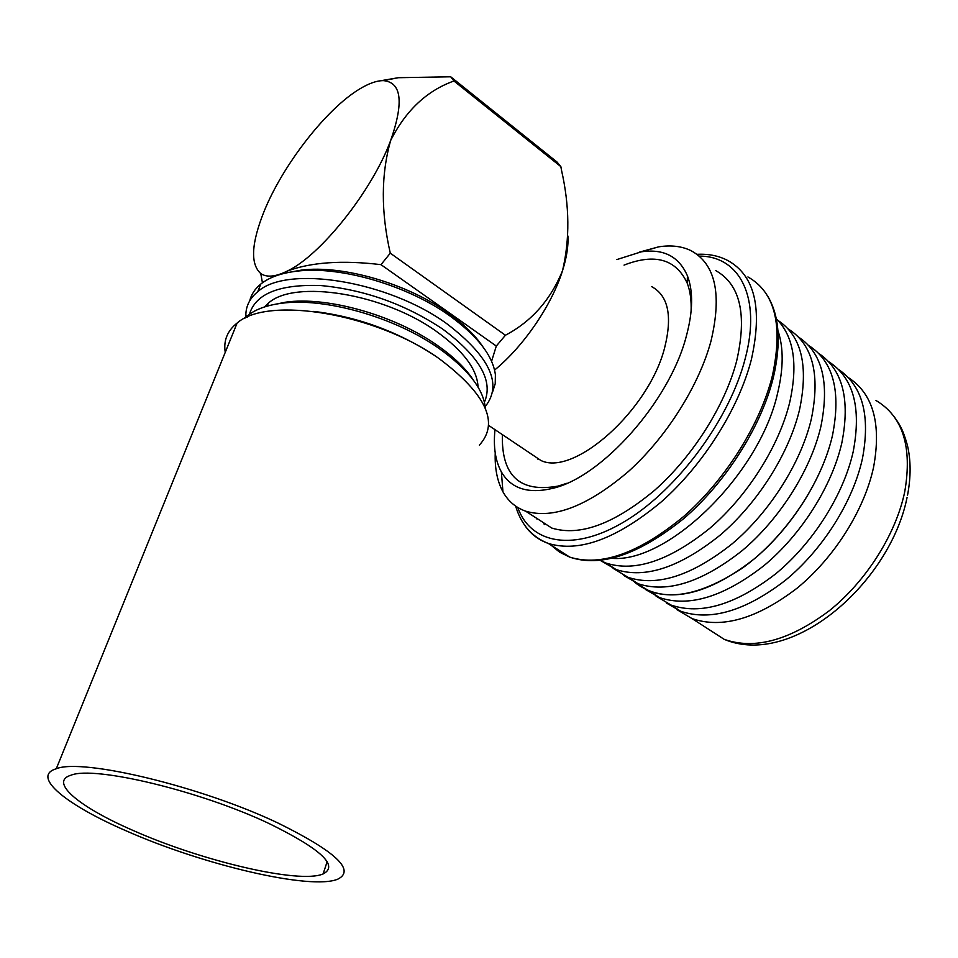 <?xml version="1.0" encoding="UTF-8"?>
<svg xmlns="http://www.w3.org/2000/svg" width="958" height="958" viewBox="0 0 958 958"><rect width="100%" height="100%" fill="white"/><g stroke="black" fill="none" stroke-linecap="round" stroke-linejoin="round"><path stroke-width="1.44" d="M776.255 318.715C793.739 335.971 798.23 363.824 789.739 402.264C779.034 446.236 747.503 496.005 709.926 528.181C669.522 560.741 634.903 572.369 606.067 563.088L600.079 560.406M848.321 377.56C873.145 393.75 881.564 423.687 873.552 467.348C864.248 510.351 833.987 558.107 796.888 588.332C756.916 618.808 721.973 628.903 692.047 618.593L676.935 609.623M828.67 361.669C853.398 377.584 861.577 407.545 853.219 451.565C843.591 494.807 813.019 543.054 775.8 573.746C735.708 604.714 700.825 615.168 671.163 605.109L656.05 596.115M788.23 328.977C812.743 344.269 820.443 374.291 811.33 419.029C800.996 462.762 769.789 512.003 732.331 543.677C692.023 575.686 657.308 586.919 628.173 577.363L613.084 568.322M313.757 311.398C357.897 316.811 398.564 331.767 435.734 356.268L438.788 358.388M125.498 830.55C66.21 804.864 30.776 776.315 56.282 768.747C82.352 757.934 202.342 786.781 278.61 823.329C335.743 851.59 355.514 870.175 337.911 879.109C311.374 890.557 202.868 864.966 125.498 830.55M225.238 352.352C223.382 340.581 227.345 330.821 237.129 323.05C267.737 295.543 376.039 313.577 439.039 358.555C486.161 393.989 499.609 422.837 479.383 445.099M269.521 823.76C321.086 849.123 338.94 865.864 323.109 873.947C299.423 884.162 201.791 861.146 132.527 830.215C79.538 807.187 48.547 781.92 71 775.202C94.303 765.49 201.12 791.128 269.521 823.76M287.184 272.707L301.255 270.12C342.701 264.779 407.437 283.652 448.2 313.026C463.564 323.972 475.096 335.18 482.808 346.664M249.739 300.788C251.307 294.357 255.008 288.777 260.816 284.035C269.186 277.329 281.209 273.054 296.896 271.174C339.91 265.629 407.366 285.292 449.745 315.817C477.671 336.162 492.891 355.813 495.394 374.746L495.226 383.739L492.628 391.846M245.871 317.194L245.835 314.823C246.038 305.746 249.99 298.07 257.69 291.771C286.861 264.636 388.218 280.874 446.967 323.828C490.089 356.915 502.842 384.505 485.191 406.599M249.427 314.296C255.606 293.651 279.413 284.071 320.882 285.556C364.591 289.687 405.174 304.189 442.644 329.037C479.719 356.699 493.633 381.08 484.413 402.156M264.372 306.979L268.3 303.243C294.142 279.113 384.026 293.459 436.537 331.492C463.516 350.951 477.347 369.489 478.042 387.08M272.012 304.919L285.819 302.153C327.241 296.202 394.708 315.326 437.04 345.179C453.709 356.783 465.935 368.602 473.731 380.613M244.637 318.403L248.254 315.182C255.99 309.159 266.995 305.219 281.257 303.327C324.247 297.148 394.552 317.098 438.56 348.101C467.971 369.093 483.562 389.056 485.323 408L485.335 408.3M778.004 320.463C801.559 335.935 808.72 365.728 799.511 409.856C788.973 453.721 757.586 503.249 720.069 535.199C679.713 567.507 645.045 578.955 616.066 569.543L601.995 561.376M777.932 330.642C783.668 347.514 783.572 368.267 777.668 392.9C759.67 474.402 667.882 563.124 612.018 558.346M639.285 252.17L658.649 246.853C671.019 244.901 681.856 246.194 691.149 250.733C715.494 264.085 722.104 294.214 710.98 341.12C698.897 385.942 666.157 437.59 628.22 471.671C587.494 506.231 553.305 519.392 525.619 511.165C515.703 507.62 508.147 501.166 502.95 491.813C497.274 481.347 494.699 468.39 495.226 452.966M715.506 270.479C740.235 284.203 747.276 314.392 736.642 361.046C725.026 405.593 692.67 456.631 654.841 490.089C614.222 523.978 579.865 536.636 551.796 528.062L535.223 517.356M616.916 259.558L641.249 251.834C663.643 248.517 679.042 256.528 687.437 275.868C693.341 291.328 692.981 311.41 686.347 336.126C669.57 401.558 601.373 477.635 552.347 488.424C528.038 494.112 511.045 488.604 501.369 471.899C495.346 460.882 493.214 446.799 494.987 429.675M566.92 483.275L558.155 486.077C519.895 492.975 501.297 475.827 502.387 434.633M567.926 236.015C568.489 245.919 566.681 257.462 562.538 270.647C551.808 305.183 523.487 346.533 494.567 370.075M651.476 286.526C668.265 295.459 672.636 315.936 664.589 347.958C648.614 410.778 573.734 476.701 540.911 460.487L530.54 453.529M838.645 369.537C862.607 385.87 870.535 415.592 862.416 458.702C852.931 501.836 822.515 549.868 785.344 580.344C745.3 611.096 710.393 621.383 680.611 611.204L666.457 603.037M818.827 353.49C842.657 369.549 850.333 399.306 841.866 442.752C832.047 486.125 801.307 534.636 764.017 565.591C723.865 596.846 689.03 607.516 659.499 597.576L645.381 589.409M808.648 345.479C833.268 361.094 841.208 391.092 832.478 435.459C822.503 478.952 791.619 527.69 754.281 558.861C714.081 590.344 679.282 601.181 649.871 591.361L634.771 582.356C660.888 602.798 696.741 598.055 742.33 568.142C784.554 537.929 821.485 483.682 832.478 435.459C841.208 391.104 833.268 361.106 808.66 345.491M798.613 337.132C822.311 352.915 829.736 382.685 820.898 426.466C810.731 470.091 779.668 519.104 742.27 550.551C702.01 582.32 667.247 593.373 637.992 583.697L623.886 575.53M380.985 264.659C342.257 260.025 310.943 262.193 287.053 271.174C275.437 276.85 266.671 277.64 260.768 273.545C250.194 264.061 251.307 243.344 264.085 211.407C282.682 165.303 325.936 109.296 359.394 89.142C368.686 83.454 376.686 80.616 383.38 80.628C401.582 82.28 404.013 102.219 390.672 140.455C380.997 174.488 380.865 212.065 390.289 253.175L380.985 264.659L496.304 346.042L491.574 361.298M380.494 80.771L398.348 77.706L450.715 76.796L453.948 80.999C426.885 90.675 405.797 110.493 390.672 140.455C372.135 191.037 320.14 255.93 287.053 271.174M390.289 253.175L505.417 335.252L496.304 346.042M450.715 76.796L557.065 162.07L560.849 166.632L453.948 80.999M505.417 335.252C531.594 321.409 550.634 299.866 562.538 270.647C569.902 239.225 569.579 205.85 561.568 170.512L560.849 166.632M624.041 265.115C654.937 253.116 675.977 259.115 687.185 283.089C690.275 291.088 691.568 300.668 691.065 311.817M747.923 276.934C775.13 292.334 783.261 325.361 772.328 375.991C760.173 424.681 725.014 480.353 683.509 516.613C638.926 553.269 601.025 566.789 569.818 557.149L559.652 552.203L551.078 545.198M696.969 254.313C708.728 253.738 719.099 255.858 728.068 260.672C754.964 275.748 762.724 308.716 751.359 359.585C738.798 408.527 703.28 464.762 661.667 501.573C616.988 538.815 579.219 552.778 548.335 543.449C538.276 539.857 530.301 533.666 524.433 524.876M699.22 256.109C739.36 255.894 761.598 296.992 745.276 358.352C729.864 418.874 678.013 489.011 626.089 520.637C574.058 552.562 530.612 543.988 517.775 507.489M875.983 400.492C902.819 416.443 912.411 446.811 904.771 491.598C895.97 534.217 866.188 581.231 829.293 610.737C789.5 640.459 754.461 649.991 724.188 639.333L705.818 627.478M536.851 518.973L536.66 518.29M537.869 459.145L538.013 458.535M544.3 524.577L543.653 522.805M56.282 768.747L237.129 323.05M323.109 873.947L327.145 861.709M301.255 270.12L296.896 271.174M257.69 291.771L260.816 284.035M246.721 316.439L245.835 314.823M267.138 306.141L268.3 303.243M285.819 302.153L281.257 303.327M247.487 317.074L248.254 315.182M767.813 296.333C779.465 315.996 781.321 343.036 773.357 377.476M641.249 251.834L658.649 246.853M558.155 486.077L552.347 488.424M894.377 416.958C899.227 424.095 902.484 427.927 907.346 445.027C910.962 460.223 911.01 477.024 907.501 495.418M383.38 80.628L398.348 77.706M260.768 273.545L262.444 282.79M628.173 577.363L637.992 583.697M649.871 591.361L659.499 597.576M671.163 605.109L680.611 611.204M692.047 618.593L724.188 639.333C792.733 668.193 890.03 582.488 907.058 497.537M488.664 425.424L540.911 460.487M687.185 283.089L687.437 275.868M501.369 471.899L502.95 491.813M525.619 511.165L551.796 528.062M515.644 506.111C521.188 524.661 532.085 537.115 548.335 543.449L569.818 557.149C600.714 567.555 638.603 554.778 683.485 518.805C725.266 483.071 760.856 427.316 773.13 378.386M606.067 563.088L616.066 569.543"/></g></svg>
